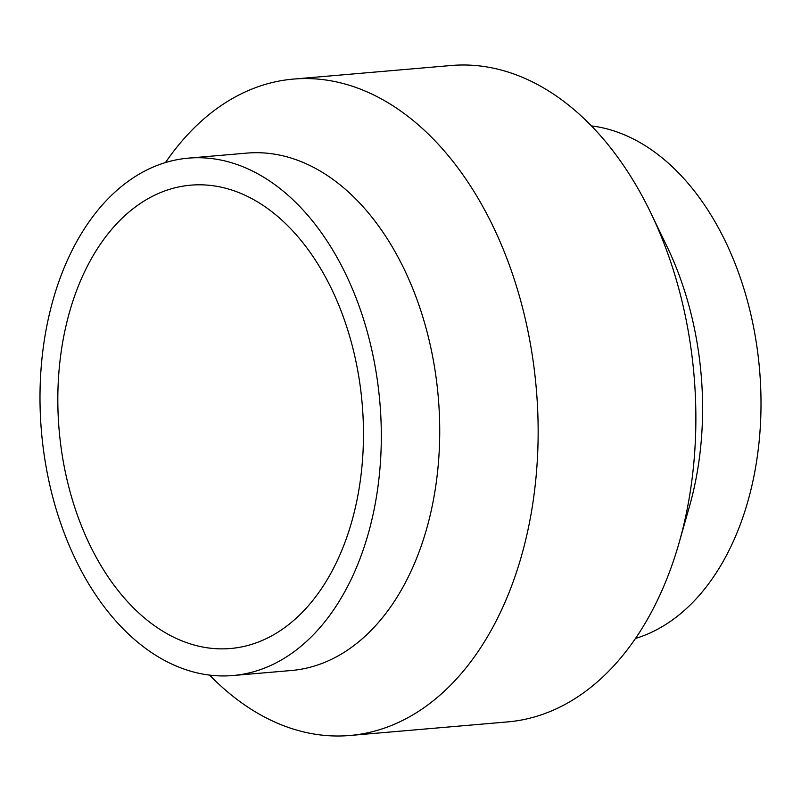 <?xml version="1.0" encoding="UTF-8"?>
<svg xmlns="http://www.w3.org/2000/svg" width="801" height="801" viewBox="0 0 801 801"><rect width="100%" height="100%" fill="white"/><g stroke="black" fill="none" stroke-linecap="round" stroke-linejoin="round"><path stroke-width="1.2" d="M57.872 393.451A232.52 152.08 -94.9 0 0 230.588 648.5A232.52 152.08 -94.9 0 0 363.424 440.22A232.52 152.08 85.1 0 0 190.718 185.171A232.52 152.08 85.1 0 0 57.872 393.451M232.911 675.533A259.654 169.832 -94.9 0 1 40.05 390.718A259.654 169.832 85.1 0 1 188.395 158.137A259.654 169.832 85.1 0 1 381.256 442.953A259.654 169.832 -94.9 0 1 232.911 675.533L291.324 670.507A259.654 169.832 -94.9 0 0 439.669 437.927A259.654 169.832 85.1 0 0 246.808 153.111L188.395 158.137M165.487 162.553A329.411 215.449 85.1 0 1 293.396 79.089A329.411 215.449 85.1 0 1 538.072 440.41A329.411 215.449 -94.9 0 1 349.877 735.488L507.604 721.911A329.411 215.449 -94.9 0 0 679.148 542.627A329.411 215.449 -94.9 0 0 695.799 426.843A329.411 215.449 85.1 0 0 650.772 212.866A329.411 215.449 85.1 0 0 451.123 65.512L293.396 79.089M209.592 675.093A329.411 215.449 -94.9 0 0 349.877 735.488M650.772 212.866L667.053 246.638A259.654 169.832 85.1 0 1 702.537 415.308A259.654 169.832 -94.9 0 1 689.421 506.572L679.148 542.627M635.513 638.447A259.654 169.832 -94.9 0 0 760.95 410.282A259.654 169.832 85.1 0 0 591.408 125.907"/></g></svg>
